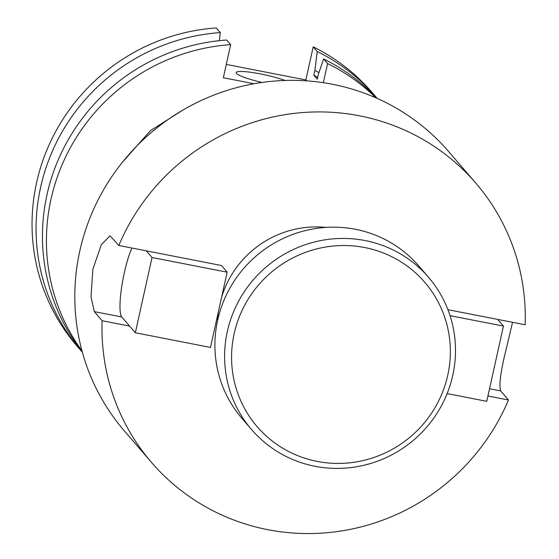 <?xml version="1.0" encoding="UTF-8"?>
<svg xmlns="http://www.w3.org/2000/svg" width="559" height="559" viewBox="0 0 559 559"><rect width="100%" height="100%" fill="white"/><g stroke="black" fill="none" stroke-linecap="round" stroke-linejoin="round"><path stroke-width="0.84" d="M317.246 461.42A110.598 107.719 139.3 0 0 447.745 375.313A110.598 107.719 139.3 0 0 364.671 247.532A110.598 107.719 139.3 0 0 234.172 333.639A110.598 107.719 139.3 0 0 317.246 461.42M365.076 240.552A116.726 113.687 -40.7 0 1 428.508 277.264A116.726 113.687 -40.7 0 1 438.724 410.53A116.726 113.687 -40.7 0 1 315.031 466.297A116.726 113.687 -40.7 0 1 251.592 429.585A116.726 113.687 -40.7 0 1 241.376 296.319A116.726 113.687 -40.7 0 1 365.076 240.552M251.592 429.585L241.9 418.321A116.726 113.687 -40.7 0 1 231.678 285.055A116.726 113.687 -40.7 0 1 355.377 229.288A116.726 113.687 -40.7 0 1 418.817 266L428.508 277.264M285.062 80.461A29.18 4.025 12.5 0 0 254.317 72.817A29.18 4.025 12.5 0 0 236.164 72.586A29.18 4.025 12.5 0 0 236.478 73.411A29.18 4.025 12.5 0 0 262.094 82.453M82.257 351.897A194.546 189.48 -40.7 0 1 47.019 194.581A194.546 189.48 -40.7 0 1 226.681 40.031L230.671 44.657L223.334 77.743L254.079 83.745M447.934 309.693L525.153 324.765A213.999 208.43 139.3 0 0 475.814 183.114L448.632 151.545A213.999 208.43 139.3 0 0 332.332 84.241A213.999 208.43 139.3 0 0 105.546 186.475A213.999 208.43 139.3 0 0 124.28 430.793L151.461 462.37A213.999 208.43 139.3 0 0 267.761 529.673A213.999 208.43 139.3 0 0 508.466 400.006L500.633 390.909C498.782 384.878 500.787 370.331 506.664 347.272L512.526 322.298M475.814 183.114A213.999 208.43 139.3 0 0 359.514 115.811A213.999 208.43 139.3 0 0 118.808 245.478L110.011 235.793L101.319 244.716L92.878 269.277L90.991 296.633L94.289 311.622L102.122 320.726A213.999 208.43 139.3 0 0 151.461 462.37M323.354 82.69L327.588 63.572A194.546 189.48 -40.7 0 1 375.9 97.846M81.984 350.898A194.546 189.48 -40.7 0 1 66.032 156.101A194.546 189.48 -40.7 0 1 230.671 44.657M327.588 63.572L323.605 58.94A194.546 189.48 -40.7 0 1 376.85 98.265M306.653 80.859L305.871 79.944L313.208 46.858L317.226 51.526L314.878 70.378L313.809 75.206L317.274 79.231L318.344 74.403L323.605 58.94M226.29 64.418L305.871 79.944M220.302 32.618L216.284 27.95A194.546 189.48 139.3 0 0 48.395 146.437A194.546 189.48 139.3 0 0 77.023 346.091L81.041 350.752A194.546 189.48 -40.7 0 1 52.413 151.098A194.546 189.48 -40.7 0 1 220.302 32.618L219.303 40.674M317.226 51.526A194.546 189.48 -40.7 0 1 375.9 96.889L371.882 92.221A194.546 189.48 139.3 0 0 313.208 46.858M313.809 75.206A172.682 168.189 -40.7 0 1 317.687 77.352M318.958 72.593A177.462 172.843 139.3 0 0 314.878 70.378M375.9 96.889A194.546 189.48 -40.7 0 1 377.206 98.426M82.362 352.275A194.546 189.48 -40.7 0 1 81.041 350.752M325.883 227.408A97.273 94.744 139.3 0 0 221.609 297.213M218.394 311.733A97.273 94.744 139.3 0 0 217.542 320.684M102.122 320.726L129.59 326.086M487.937 396.003L508.466 400.006M131.917 248.035A38.906 6.994 -79 0 0 121.589 287.585A38.906 6.994 -79 0 0 121.757 316.981L135.348 332.766L210.477 347.425L227.164 272.177L221.406 265.497L118.808 245.478M497.685 319.406L503.435 326.086L486.756 401.334L447.13 393.599M503.435 326.086L450.051 315.667M135.348 332.766L152.027 257.517L146.276 250.837M227.164 272.177L152.027 257.517M489.544 388.743L500.633 390.909M183.142 109.913L150.469 130.631L122.568 162.075M94.289 311.622L121.757 316.981"/></g></svg>
